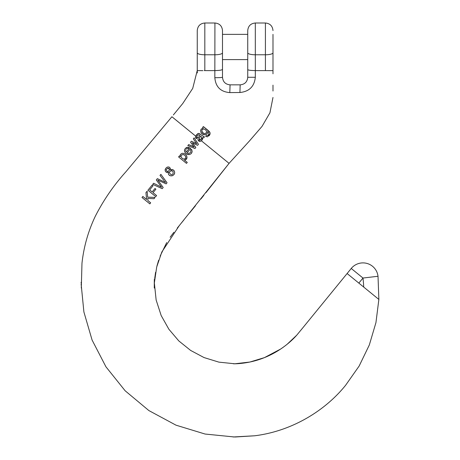 <?xml version="1.0" encoding="UTF-8"?>
<svg xmlns="http://www.w3.org/2000/svg" width="460" height="460" viewBox="0 0 460 460"><rect width="100%" height="100%" fill="white"/><g stroke="black" fill="none" stroke-linecap="round" stroke-linejoin="round"><path stroke-width="0.69" d="M197.254 59.604L197.254 46.983M268.922 70.627L272.987 70.61L272.987 46.983M197.254 52.819A7.573 1.961 0 0 0 204.827 54.774L204.827 23C200.226 23.448 197.702 25.973 197.254 30.573L197.254 71.087L197.236 70.61L201.129 70.61M197.254 30.573L197.254 34.362M229.81 92.604L230.069 84.847L240.166 84.847L239.93 92.5L229.81 92.604C220.622 91.839 215.631 86.871 214.831 77.7C215.631 86.871 220.622 91.839 229.81 92.604L239.93 92.5C249.222 91.569 254.351 86.497 255.329 77.286L247.739 77.274L247.739 30.573L247.739 34.362L222.496 34.362L222.496 30.573L222.496 77.274A7.573 0.431 180 0 1 214.831 77.7L214.923 23C219.523 23.448 222.048 25.973 222.496 30.573M255.306 70.575C250.7 70.518 248.181 70.184 247.739 69.575L247.739 59.604L222.496 59.604L222.496 69.362C222.053 70.093 219.535 70.495 214.935 70.57M201.716 135.234L203.826 136.735M195.701 137.753L196.265 138.713L195.73 136.166L197.725 133.676L198.714 133.365L200.18 133.992M203.653 137.891L202.664 137.62L203.653 137.891L204.441 136.925L198.714 133.365L196.581 134.705L195.73 136.166L171.919 116.754M173.368 114.948L182.741 103.534L192.711 88.412L197.225 70.61L197.305 72.95L197.265 70.61M201.129 70.633L202.912 70.65M204.234 70.61L214.929 70.61M247.739 52.819A7.573 1.961 180 0 0 255.311 54.774L265.414 54.774L265.414 23L255.311 23L255.329 77.286C254.351 86.497 249.222 91.569 239.93 92.5M255.329 77.286L255.306 70.61L268.927 70.61M272.987 34.362L272.987 70.61C272.987 72.128 272.987 72.128 272.987 70.61L272.987 71.369M272.981 72.036L272.987 73.813M272.987 91.022L272.987 85.14M272.987 97.468L269.934 112.809L262.039 126.385L249.51 140.892M228.718 163.081L201.382 140.777L202.664 137.62C202.716 139.466 201.894 140.72 200.198 141.381L198.03 140.116L197.875 139.179L198.03 140.116M209.127 135.786L210.128 133.923L209.938 132.359L209.035 131.215M208.483 130.72L203.372 126.552L202.578 127.518L203.308 128.11L201.198 129.047L200.554 130.611L200.945 132.302L202.026 133.647L204.723 134.826L206.425 134.332L207.42 133.135M207.546 132.785L207.811 131.784M208.874 134.113L208.42 134.849M203.308 128.11L201.198 129.047L200.554 130.611L200.945 132.302C202.055 135.545 208.127 135.723 207.581 131.595L208.679 132.606C209.196 134.521 208.489 135.476 206.569 135.476L205.614 136.309L207.5 136.85L210.128 133.923L209.938 132.359L203.372 126.552L202.578 127.518M196.868 136.367L197.213 137.879L196.805 137.04L198.151 138.144L199.243 136.304M198.105 138.247L199.692 135.338L198.496 134.791L197.328 135.602L196.782 136.758M197.328 135.602L198.496 134.791L199.364 135.067M198.427 140.725L199.128 141.226M199.64 141.375L200.198 141.381M195.58 136.907L195.603 137.356M81.138 284.015L83.892 311.949L92.092 340.055L105.955 366.827L125.137 390.77L148.873 410.567L176.002 425.172L205.085 434.039L234.611 437M235.146 437L254.69 435.781C291.853 431.164 325.047 410.832 345.621 385.261L359.162 366.01L369.322 344.971L375.941 322.621L378.867 299.437L347.11 273.527L300.863 330.205M280.726 348.996L264.448 357.621L249.866 362.037L234.83 363.785L218.891 362.135L204.062 357.575L190.624 350.422L178.808 340.923L168.883 329.251L161.184 315.56L156.147 300.035L154.353 282.957M190.785 151.863L190.394 152.496C189.428 153.513 188.358 153.617 187.185 152.806L187.864 153.186M190.595 150.104L191.538 149.281L192.142 151.231L191.538 149.281L190.595 150.104L190.906 151.363M191.969 152.053L191.515 152.915M189.526 154.48L189.008 154.589M188.519 154.6L187.962 154.525M187.484 154.376L186.427 153.789M185.138 152.501L184.862 152.024M184.661 151.501L184.54 150.765M184.535 150.581L184.667 149.73M184.862 149.218L185.909 147.924M186.409 147.597L186.858 147.407M188.307 147.286L189.031 147.487M189.808 147.884L190.67 148.534L187.64 147.257L185.34 148.482C181.562 153.214 191.578 157.63 192.142 151.231M160.005 181.09L157.786 180.073L163.191 187.484L157.786 180.073L166.129 183.879L167.043 182.758L160.885 174.34L167.043 182.758M152.72 184.345L153.605 183.264L161.592 187.208L153.605 183.264L152.72 184.345L162.208 188.686L163.191 187.484M161.149 186.599L160.793 186.11M156.296 179.964L157.377 178.641L165.479 182.453L157.377 178.641L156.296 179.964L161.592 187.208M164.628 181.361L165.479 182.453M159.999 175.421L160.885 174.34L159.999 175.421L164.105 180.694M147.74 198.392L147.93 200.583L150.673 202.825L149.822 203.872L150.673 202.825L147.93 200.583L147.74 198.392L154.031 198.714L147.74 198.392M142.853 196.437L146.619 199.513L142.853 196.437L141.996 197.489L149.822 203.872M145.929 192.671L147.131 191.199L147.637 197.156L147.131 191.199L145.929 192.671L146.619 199.513M155.083 197.415L154.031 198.714L155.083 197.415L147.637 197.156M153.048 192.671L156.595 195.563L153.048 192.671L155.877 189.198L154.991 188.473L155.877 189.198M147.919 190.227L152.133 185.064L153.019 185.788L152.133 185.064L147.919 190.227L155.744 196.615L156.595 195.563M149.661 189.905L152.162 191.946L154.991 188.473L152.162 191.946L149.661 189.905L153.019 185.788M167.601 172.5L168.481 172.143L168.337 173.765L168.481 172.143C165.387 172.506 164.53 171.189 165.905 168.182C167.653 166.462 169.165 166.572 170.453 168.509L170.344 169.861L170.453 168.509M165.41 168.952L165.226 169.418M165.151 169.728L165.232 170.942M166.25 172.241L166.618 172.419M169.372 167.216L168.872 167.02M168.389 166.951L167.198 167.17M166.79 167.382L165.905 168.182M172.592 169.596L170.344 169.861L171.959 169.452C173.5 169.757 174.392 170.683 174.639 172.218C175.116 175.8 169.395 177.428 168.337 173.765M174.403 171.275L173.46 170.085M168.803 174.65L169.826 175.519M170.585 175.823L172.063 175.818M172.586 175.628L173.052 175.352M173.926 174.489L174.466 173.535M174.61 173.012L174.639 172.218M185.466 159.902L184.374 160.051L187.272 162.414L184.374 160.051L185.466 159.902L187.042 157.677L186.72 155.9L187.042 157.677M178.578 156.935L179.371 155.963L180.285 156.71L180.102 155.422L180.596 154.295L181.999 153.352L180.596 154.295L180.102 155.422L180.285 156.71L179.371 155.963L178.578 156.935L186.484 163.38L187.272 162.414M186.133 155.014L186.72 155.9C185.69 154.008 184.115 153.157 181.999 153.352M186.846 158.447L186.127 159.493M192.309 142.807L195.833 147.476L192.309 142.807L197.581 145.331L198.438 144.285L194.143 137.856L198.438 144.285M193.648 146.36L194.189 147.068L188.646 144.595L187.824 145.601L188.646 144.595L193.999 146.815M190.566 142.238L191.406 141.208L196.713 143.721L191.406 141.208L190.566 142.238L193.246 145.843M193.315 138.868L194.143 137.856L193.315 138.868L196.713 143.721M247.739 77.274C247.296 81.874 244.772 84.398 240.166 84.847M222.496 77.274C222.945 81.868 225.469 84.393 230.069 84.847M171.798 174.662L171.022 174.668L169.366 172.902L169.849 171.419L169.372 172.448M172.586 174.248L172.057 174.564M169.211 170.355L169.481 169.435L167.917 168.188L166.808 168.895L166.33 170.125C166.888 171.597 167.773 171.775 168.992 170.66L167.934 171.39L167.21 171.339M169.481 169.435L169.452 169.792M167.917 168.188L168.987 168.452M169.24 168.716L169.406 169.027M167.417 168.366L167.762 168.222M166.33 170.125L166.808 168.895M169.849 171.419C172.569 170.189 173.598 171.011 172.937 173.892M173.04 171.425L172.178 170.758M171.908 170.666L170.884 170.689M181.056 156.153L181.407 155.112C183.431 154.129 184.914 154.767 185.857 157.027L185.679 156.492M185.345 155.98L184.811 155.44M183.954 154.824L183.408 154.583M183.04 154.502L181.407 155.112M185.857 157.027L185.489 158.51C183.482 159.517 182.022 158.884 181.096 156.607L181.292 157.176M185.892 157.51L185.874 157.148M181.66 157.734L182.246 158.315M182.965 158.815L183.477 159.045M183.879 159.143L185.098 158.873M185.759 150.069L185.989 149.546M186.593 148.844L187.732 148.385L188.997 148.775L186.294 152.082L188.997 148.775M188.301 148.442L187.732 148.385M187.185 152.806L190.67 148.534M186.007 151.742L185.673 150.696M187.824 145.601L194.965 148.54L195.833 147.476M200.882 136.309L201.572 137.137L201.652 138.247L200.163 140.076L199.082 139.449L199.117 138.851L200.583 136.056L200.882 136.309M199.117 138.851L200.583 136.056M201.704 137.741L201.566 138.563M201.572 137.137L201.664 137.431M200.416 139.989L199.094 138.914L199.163 139.65M199.099 138.914L199.082 139.449M199.249 139.782L199.588 140.041M200.163 140.076L200.508 139.938M197.213 137.879L196.265 138.713M203.245 133.02L201.808 131.14L202.153 129.685L203.533 129.036C205.045 129.248 206.063 130.071 206.586 131.502L206.201 132.963L204.844 133.624C203.331 133.388 202.32 132.56 201.808 131.14L201.773 130.726M201.888 130.145L202.463 129.392M205.355 129.783L205.856 130.232M206.379 130.916L206.586 131.502M206.5 132.457L206.201 132.963M205.378 133.538L204.844 133.624M206.569 135.476L205.614 136.309L207.5 136.85M189.221 130.853L183.235 125.971M179.48 122.906L172.316 117.064M363.722 287.08A128.743 128.743 0 0 0 362.974 278.041L358.846 283.101M351.239 268.462L362.974 278.041L378.016 276.264A15.145 15.145 0 0 0 351.239 268.462L347.047 273.608M204.827 70.61L204.827 54.774L214.923 54.774A7.573 1.961 180 0 0 222.496 52.819M265.414 70.61L265.414 54.774A7.573 1.961 0 0 0 272.987 52.819M272.987 71.881L272.976 70.61M262.039 126.385L249.682 140.714L229.063 163.363M272.981 71.915L272.981 72.277M171.908 116.742L125.821 171.873C113.643 185.392 103.448 200.232 95.237 216.39C88.182 231.259 83.76 246.87 81.978 263.241L81.299 288.063M287.097 344.31L296.775 335.15L302.139 328.63L296.775 335.15C291.715 340.843 285.47 346.035 278.036 350.733C269.307 356.143 259.923 359.916 249.872 362.037C243.88 363.228 238.429 363.814 233.519 363.803L233.519 363.803M235.531 363.785L235.146 363.785M154.37 281.761L154.278 288.04L154.29 281.342M154.278 279.438L154.382 282.756L156.693 267.041L161.828 251.988L179.233 225.664L229.063 163.375L205.907 192.717M378.867 299.437L378.016 276.264M204.827 23L214.923 23M265.414 23C270.008 23.448 272.533 25.973 272.987 30.573M255.311 23C250.717 23.448 248.187 25.973 247.739 30.573M203.861 195.304L200.934 198.967M195.471 205.758L189.692 212.842M183.942 219.88L181.297 223.129M180.308 224.342L177.215 228.148M173.886 232.26L170.131 237.262M166.71 242.564L160.109 256.134M158.642 260.228L156.964 265.943M155.578 272.332L154.704 278.611M154.382 282.75L154.353 283.343M154.359 282.492L154.364 281.917M81.299 288.04L81.282 287.724M81.132 282.273L81.132 282.975M233.07 436.983L254.69 435.781C291.858 431.164 325.047 410.832 345.621 385.261M286.011 345.172L282.796 347.57M281.974 348.145L281.043 348.789M197.294 71.956L197.282 71.656"/></g></svg>
